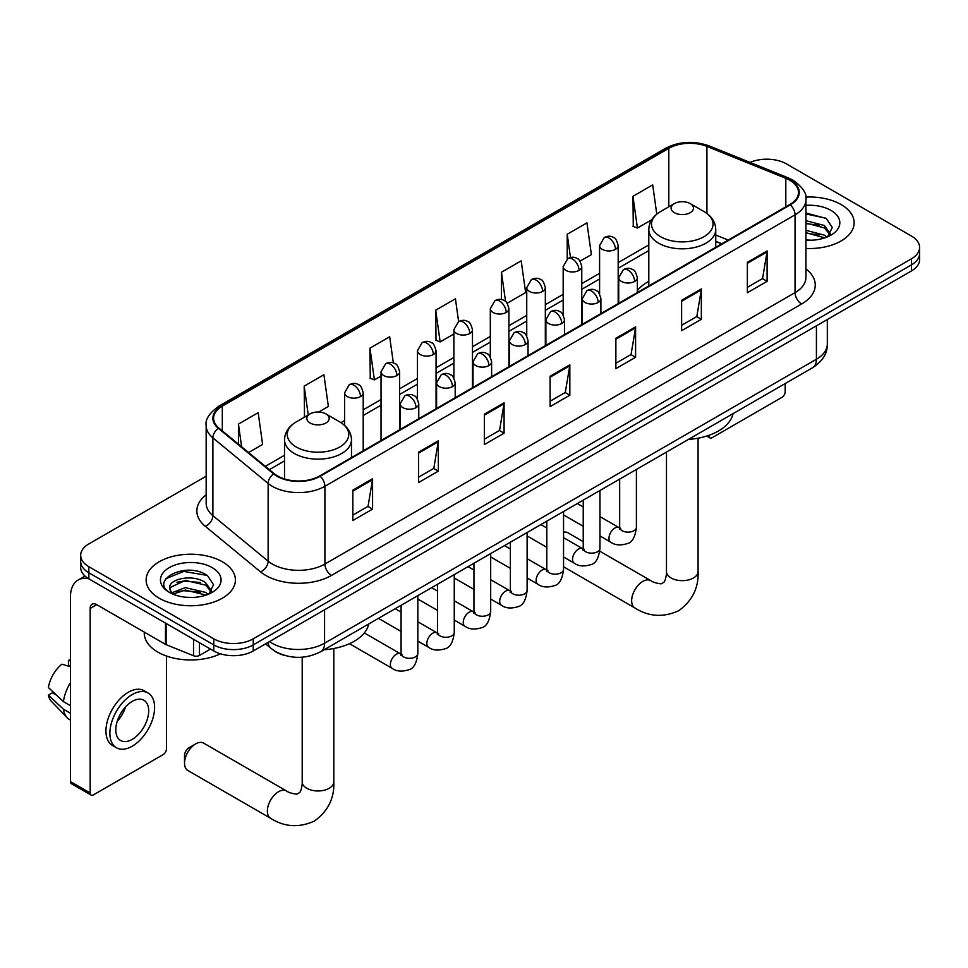 <?xml version="1.0" encoding="UTF-8"?>
<svg xmlns="http://www.w3.org/2000/svg" width="968" height="968" viewBox="0 0 968 968"><rect width="100%" height="100%" fill="white"/><g stroke="black" fill="none" stroke-linecap="round" stroke-linejoin="round"><path stroke-width="1.45" d="M648.802 281.41A49.283 28.459 0 0 0 637.331 290.618M721.656 243.876L715.751 241.492M284.64 655.433A27.903 16.105 180 0 1 273.375 650.157M206.16 476.195L88.85 543.919A27.903 16.105 0 0 0 80.683 555.305L80.683 567.454A27.903 16.105 0 0 0 88.85 578.852L213.783 650.98A27.903 16.105 0 0 0 253.229 650.98L911.433 270.967A27.903 16.105 0 0 0 919.6 259.581L919.6 253.507A27.903 16.105 0 0 1 911.433 264.893A27.903 16.105 0 0 0 919.6 253.507L919.6 247.433A27.903 16.105 0 0 0 911.433 236.047L786.5 163.919A27.903 16.105 0 0 0 750.031 162.418M80.683 555.305A27.903 16.105 0 0 0 88.85 566.703L213.783 638.832A27.903 16.105 0 0 0 253.229 638.832L253.229 644.906L911.433 264.893L253.229 644.906A27.903 16.105 0 0 1 213.783 644.906A27.903 16.105 0 0 0 253.229 644.906L253.229 650.98M88.85 566.703L88.85 572.778L213.783 644.906L88.85 572.778A27.903 16.105 0 0 1 80.683 561.38A27.903 16.105 0 0 0 88.85 572.778L88.85 578.852M841.071 204.538A44.637 25.773 0 0 0 805.763 197.085A44.637 25.773 0 0 1 841.071 204.538A44.637 25.773 0 0 1 854.151 222.761A44.637 25.773 0 0 0 841.071 204.538M222.325 561.767A44.637 25.773 0 0 0 173.683 556.176A44.637 25.773 0 0 0 146.132 579.989A44.637 25.773 0 0 0 159.2 598.212A44.637 25.773 0 0 0 207.854 603.79A44.637 25.773 0 0 0 235.406 579.989A44.637 25.773 0 0 0 222.325 561.767A44.637 25.773 0 0 0 173.683 556.176A44.637 25.773 0 0 0 146.132 579.989A44.637 25.773 0 0 0 159.2 598.212A44.637 25.773 0 0 0 207.854 603.79A44.637 25.773 0 0 0 235.406 579.989A44.637 25.773 0 0 0 222.325 561.767M789.779 180.242A29.754 17.182 180 0 1 798.503 192.39A29.754 17.182 180 0 1 789.779 204.538L319.646 475.966A29.754 17.182 180 0 1 274.222 473.679L218.986 428.122A29.754 17.182 180 0 1 213.601 418.273A29.754 17.182 180 0 1 222.313 406.124L668.803 148.346A29.754 17.182 180 0 1 706.918 146.422L785.81 178.318A29.754 17.182 180 0 1 789.779 180.242M790.311 179.939A30.504 17.605 0 0 0 786.234 177.967L707.342 146.071A30.504 17.605 0 0 0 668.283 148.043L221.793 405.822A30.504 17.605 0 0 0 218.381 428.364L273.617 473.921A30.504 17.605 0 0 0 320.166 476.268L790.311 204.841A30.504 17.605 0 0 0 790.311 179.939M352.848 490.123L352.848 520.494L372.571 509.107L372.571 478.736L352.848 490.123M352.848 515.109L368.046 506.337L372.499 479.753A7.442 4.295 -120 0 0 372.571 478.736M367.913 506.421L372.571 509.107M418.599 452.165L418.599 482.536L438.335 471.15L438.335 440.779L418.599 452.165M418.599 477.151L433.797 468.379L438.25 441.783A7.442 4.295 -120 0 0 438.335 440.779M433.664 468.451L438.335 471.15M484.363 414.207L484.363 444.578L504.086 433.18L504.086 402.809L484.363 414.207M484.363 439.182L499.548 430.409L504.001 403.825A7.442 4.295 -120 0 0 504.086 402.809M499.415 430.494L504.086 433.18M747.369 262.352L747.369 292.723L767.104 281.337L767.104 250.966L747.369 262.352M747.369 287.339L762.566 278.566L767.019 251.97A7.442 4.295 -120 0 0 767.104 250.966M762.433 278.639L767.104 281.337M681.617 300.31L681.617 330.681L701.34 319.295L701.34 288.924L681.617 300.31M681.617 325.296L696.815 316.524L701.268 289.94A7.442 4.295 -120 0 0 701.34 288.924M696.682 316.609L701.34 319.295M615.866 338.28L615.866 368.651L635.589 357.265L635.589 326.894L615.866 338.28M615.866 363.254L631.063 354.494L635.516 327.898A7.442 4.295 -120 0 0 635.589 326.894M630.93 354.566L635.589 357.265M550.114 376.237L550.114 406.608L569.837 395.222L569.837 364.851L550.114 376.237M550.114 401.224L565.3 392.451L569.753 365.856A7.442 4.295 -120 0 0 569.837 364.851M565.167 392.524L569.837 395.222M805.945 248.449A44.637 25.773 0 0 0 854.151 222.761A44.637 25.773 0 0 1 805.945 248.449M253.229 638.832L911.433 258.819A27.903 16.105 0 0 0 919.6 247.433M318.726 412.029L328.37 406.451L323.917 374.725L304.194 386.111L304.509 416.3M248.582 452.528L262.618 444.421L258.166 412.683L238.443 424.069L238.443 444.167M507.159 303.238L525.636 292.566L521.183 260.84L501.448 272.226L501.448 299.548M580.014 261.166L591.387 254.608L586.935 222.87L567.212 234.256L567.212 258.94M656.788 214.134L652.686 184.912L632.963 196.298L633.278 226.488M393.347 362.964L389.668 336.755L369.945 348.153L370.26 378.331M458.626 321.594L455.432 298.797L435.697 310.184L436.024 340.373M435.697 310.184L440.15 341.922L453.883 333.984M440.15 341.922L435.697 340.252M501.448 272.226L505.562 301.52M567.212 234.256L570.467 257.524M632.963 196.298L637.416 228.024L651.682 219.797M637.416 228.024L632.963 226.367M369.945 348.153L374.398 379.879L381.029 376.056M374.398 379.879L369.945 378.222M305.392 416.627L304.194 416.179M304.194 386.111L308.248 414.982M238.443 424.069L241.625 446.792M805.945 239.943L811.474 240.221M805.945 230.299L824.373 235.151L826.829 237.124M805.945 232.707L824.809 237.862M805.945 220.656L824.373 225.508L830.411 233.845M805.945 223.063L824.373 227.916L829.927 234.474M805.945 240.137A30.311 17.497 0 0 0 830.943 235.139A30.311 17.497 0 0 0 830.943 210.383A30.311 17.497 0 0 0 805.945 205.373M827.543 236.821L832.298 227.504L826.285 218.453L805.945 213.033M805.945 213.964L825.873 218.175M805.945 223.608L819.17 225.266M805.945 233.252L819.17 234.909M708.455 435.467L708.903 435.733A4.646 2.686 120 0 0 709.871 437.863A4.646 2.686 120 0 0 712.194 437.633L781.89 397.388A4.646 2.686 120 0 0 785.181 391.689L785.181 383.558M674.381 212.694A11.156 6.437 0 0 0 690.172 212.694A11.156 6.437 0 0 0 690.172 203.582L704.026 211.581A30.758 17.751 0 0 1 704.026 236.688A30.758 17.751 0 0 1 660.527 236.688A30.758 17.751 0 0 1 660.527 211.581C652.952 216.082 649.044 222.059 648.802 229.513A33.481 19.324 0 0 0 658.603 243.174A33.481 19.324 0 0 0 695.085 247.36A33.481 19.324 0 0 0 715.751 229.513C715.509 222.059 711.601 216.082 704.026 211.581L690.172 203.582A11.156 6.437 0 0 0 674.381 203.582A11.156 6.437 0 0 0 674.381 212.694M688.43 439.424A51.147 29.524 0 0 0 733.054 413.651M583.232 541.644L567.877 532.775A15.803 9.123 120 0 0 563.545 532.182M184.525 763.232L184.525 755.645A6.51 3.763 -60 0 1 189.123 747.671L195.693 743.872A15.803 9.123 120 0 0 184.525 763.232A15.803 9.123 120 0 0 187.792 770.467L270.641 818.311A15.803 9.123 -60 0 1 268.221 805.642A15.803 9.123 -60 0 1 278.554 791.703A15.803 9.123 -60 0 1 286.455 790.929C288.621 792.55 292.106 793.627 296.886 794.159L299.777 792.49C301.774 789.622 302.427 782.991 302.197 781.841A15.803 9.123 180 0 0 306.82 788.291A15.803 9.123 180 0 0 329.18 788.291A15.803 9.123 180 0 0 333.815 781.841C334.48 798.201 327.995 811.281 314.346 821.07C299.051 827.991 284.483 827.071 270.641 818.311M310.111 423.004A11.156 6.437 0 0 0 325.889 423.004A11.156 6.437 0 0 0 325.889 413.893L339.744 421.903A30.758 17.751 0 0 1 339.744 447.01A30.758 17.751 0 0 1 296.256 447.01A30.758 17.751 0 0 1 296.256 421.903C288.682 426.392 284.774 432.369 284.519 439.823A33.481 19.324 0 0 0 294.332 453.484A33.481 19.324 0 0 0 330.814 457.683A33.481 19.324 0 0 0 351.481 439.823C351.227 432.369 347.318 426.392 339.744 421.903L325.889 413.893A11.156 6.437 0 0 0 310.111 413.893A11.156 6.437 0 0 0 310.111 423.004M324.147 649.734A51.147 29.524 0 0 0 368.772 623.973M286.455 790.929L203.607 743.097A15.803 9.123 120 0 0 195.693 743.872L189.123 747.671M199.481 642.716L199.481 655.433L210.492 649.08M88.536 578.658A37.195 21.477 -120 0 0 78.142 580.038A37.195 21.477 -120 0 0 70.434 597.074L70.434 781.575L90.169 792.961L90.169 608.461A9.305 5.372 60 0 1 92.093 604.201A9.305 5.372 60 0 1 96.74 604.661L165.492 644.361L165.492 623.102M90.169 792.961A4.646 2.686 120 0 0 91.125 795.091L71.402 783.705A4.646 2.686 -60 0 1 70.434 781.575M91.125 795.091A4.646 2.686 120 0 0 93.448 794.861L163.144 754.616A4.646 2.686 120 0 0 166.436 748.917L166.436 656.014M199.481 655.433A4.646 2.686 180 0 1 193.527 655.735L166.109 644.664A4.646 2.686 180 0 1 165.492 644.361M132.241 739.358A23.244 13.419 120 0 0 147.438 718.873A23.244 13.419 120 0 0 143.869 700.239A23.244 13.419 120 0 0 132.241 701.389A23.244 13.419 120 0 0 117.055 721.874A23.244 13.419 120 0 0 120.625 740.508A23.244 13.419 120 0 0 132.241 739.358M117.225 721.341A23.244 13.419 120 0 0 125.574 706.882M70.434 660.975L68.462 660.382L68.462 665.052L70.434 666.19M148.056 692.991L144.111 690.716A31.617 18.259 120 0 0 128.296 692.277A31.617 18.259 120 0 0 107.642 720.144A31.617 18.259 120 0 0 112.494 745.481L116.438 747.756A31.617 18.259 120 0 0 132.241 746.195A31.617 18.259 120 0 0 152.896 718.329A31.617 18.259 120 0 0 148.056 692.991A31.617 18.259 120 0 0 132.241 694.564A31.617 18.259 120 0 0 111.586 722.418A31.617 18.259 120 0 0 116.438 747.756M70.434 682.718A30.686 17.714 120 0 0 63.452 701.631L48.4 687.546A24.176 13.963 120 0 1 61.891 664.181L70.434 666.77M70.434 705.66L63.452 701.631M56.543 695.169L52.441 692.798L48.4 695.133L63.452 709.217L70.434 713.247M63.452 709.217A30.686 17.714 120 0 0 67.24 717.796A30.686 17.714 120 0 0 69.563 719.611L70.434 720.119M70.434 659.837A24.176 13.963 120 0 0 68.462 660.382M48.4 695.133A24.176 13.963 120 0 0 51.256 701.147L67.24 717.796M144.268 632.104L144.268 633.132A46.5 26.838 0 0 0 157.893 652.117A46.5 26.838 0 0 0 220.414 653.811M185.723 597.244L192.741 597.45M171.796 592.791L185.324 587.636L205.627 592.38L208.084 594.352M173.042 594.098L185.324 590.044L206.063 595.09M172.001 593.735L169.836 588.641A21.018 12.136 0 0 0 173.224 594.255M211.665 591.073L205.627 582.736C193.007 573.322 167.053 579.142 169.836 588.641L169.751 587.721M169.884 588.943L170.465 587.37L185.324 580.401L205.627 585.144L211.193 591.702M208.798 594.049L213.553 584.732L207.539 575.682C186.279 560.387 148.479 580.534 170.308 592.888L171.384 593.553M212.198 567.611A30.311 17.497 0 0 0 169.327 567.611A30.311 17.497 0 0 0 169.327 592.368A30.311 17.497 0 0 0 212.198 592.368A30.311 17.497 0 0 0 212.198 567.611M165.867 578.719L183.678 571.41L207.14 575.403M176.987 582.264L183.678 581.054L200.424 582.494M176.987 591.908L183.678 590.698L200.424 592.138M269.479 641.602A37.195 21.477 0 0 0 271.972 643.2A37.195 21.477 0 0 0 324.57 643.2L816.411 359.237A37.195 21.477 0 0 0 827.313 344.051C827.58 353.284 822.667 361.173 812.563 367.743L320.723 651.706A18.598 10.733 60 0 0 324.57 643.2L324.57 609.792M816.411 325.829L816.411 359.237A18.598 10.733 60 0 1 812.563 367.743M267.967 642.474A18.598 12.439 129.5 0 0 271.209 648.524L265.559 643.865M911.433 270.967L911.433 258.819M213.783 650.98L213.783 638.832M805.945 268.91A46.5 26.838 180 0 1 801.625 304L331.479 575.428A9.305 5.372 60 0 1 324.909 564.041L795.043 292.614A37.195 21.477 0 0 0 805.945 277.429L805.945 199.674A37.195 21.477 180 0 1 795.043 214.86A9.305 5.372 -120 0 0 790.311 204.841M331.479 575.428A46.5 26.838 180 0 1 265.728 575.428A46.5 26.838 180 0 1 260.513 571.846L205.276 526.302A46.5 26.838 180 0 1 206.16 494.793M272.298 564.041A37.195 21.477 0 0 0 324.909 564.041L324.909 486.299A37.195 21.477 180 0 1 268.136 483.431L212.887 437.875A37.195 21.477 180 0 1 206.16 425.557L206.16 503.312A37.195 21.477 0 0 0 212.887 515.629L268.136 561.174A37.195 21.477 0 0 0 272.298 564.041M805.945 199.674C807.179 193.866 802.908 187.381 793.119 180.229L788.23 177.858A9.305 4.356 112 0 0 786.234 177.967M788.23 177.858L709.338 145.962C693.935 140.517 679.306 141.304 665.476 148.334A9.305 5.372 60 0 1 668.283 148.043M221.793 405.822A9.305 5.372 -120 0 0 218.986 406.112C209.33 413.058 205.059 419.531 206.16 425.557M218.381 428.364A9.305 6.219 129.5 0 0 212.887 437.875L212.887 515.629A9.305 6.219 -50.5 0 1 205.276 526.302M709.338 145.962A9.305 4.356 112 0 0 707.342 146.071M273.617 473.921A9.305 6.219 129.5 0 0 268.136 483.431L268.136 561.174A9.305 6.219 -50.5 0 1 260.513 571.846M320.166 476.268A9.305 5.372 60 0 1 324.909 486.299L795.043 214.86L795.043 292.614A9.305 5.372 60 0 0 801.625 304M222.313 406.124L222.313 430.869M785.81 178.318L785.81 206.825M706.918 146.422L706.918 213.48M728.226 240.076L715.751 235.03M668.803 148.346L668.803 206.801M648.802 244.928L618.189 262.606M599.591 273.339L581.768 283.636M563.17 294.369L545.335 304.666M526.737 315.399L508.914 325.696M490.316 336.428L472.481 346.726M453.883 357.47L436.06 367.755M417.462 378.5L399.627 388.785M381.029 399.53L363.206 409.827M344.608 420.56L340.978 422.653M284.519 455.25L265.329 466.334M550.114 377.205L569.753 365.856M615.866 339.236L635.516 327.898M681.617 301.278L701.268 289.94M747.369 263.32L767.019 251.97M484.363 415.163L504.001 403.825M418.599 453.133L438.25 441.783M352.848 491.091L372.499 479.753M698.085 438.189L698.085 571.519A15.803 9.123 180 0 1 693.451 577.981A15.803 9.123 180 0 1 671.102 577.981A15.803 9.123 180 0 1 666.468 571.519C666.71 572.681 666.057 579.3 664.048 582.167L661.156 583.837C656.377 583.305 652.904 582.228 650.726 580.606L599.809 551.216M698.085 571.519C698.763 587.891 692.277 600.959 678.629 610.76C663.322 617.681 648.754 616.761 634.923 607.989A15.803 9.123 -60 0 1 632.503 595.32A15.803 9.123 -60 0 1 642.825 581.393A15.803 9.123 -60 0 1 650.726 580.606M634.609 281.446A9.305 5.372 0 0 0 637.331 277.647C635.855 272.274 634.379 269.636 632.915 269.733C630.229 267.846 627.046 267.797 623.38 269.6A9.305 5.372 60 0 1 628.026 270.06A9.305 5.372 -120 0 1 634.609 281.446A9.305 5.372 0 0 1 621.456 281.446A9.305 5.372 0 0 1 618.734 277.647L623.38 269.6M599.966 535.945L610.699 542.14A8.373 4.828 -60 0 1 609.416 535.425A8.373 4.828 -60 0 1 614.874 528.056A8.373 4.828 -60 0 1 615.249 527.85A8.373 4.828 -60 0 1 619.06 527.645L599.966 516.622M620.137 528.48L619.387 529.109L619.665 527.294A8.373 4.828 -0 0 0 622.109 530.718A8.373 4.828 -0 0 0 633.568 530.924A8.373 4.828 -0 0 0 636.399 527.294C635.25 537.01 632.237 542.443 627.373 543.58C620.379 545.71 614.813 545.226 610.699 542.14M598.176 302.476A9.305 5.372 0 0 0 600.898 298.676C599.422 293.304 597.958 290.666 596.494 290.775C593.795 288.875 590.613 288.827 586.959 290.63A9.305 5.372 60 0 1 591.605 291.09A9.305 5.372 -120 0 1 598.176 302.476A9.305 5.372 0 0 1 585.023 302.476A9.305 5.372 0 0 1 582.3 298.676L586.959 290.63M563.545 556.975L574.266 563.17A8.373 4.828 -60 0 1 572.983 556.467A8.373 4.828 -60 0 1 578.453 549.086A8.373 4.828 -60 0 1 578.828 548.892A8.373 4.828 -60 0 1 582.639 548.674L563.545 537.651M583.716 549.521L582.966 550.139L583.232 548.324A8.373 4.828 -0 0 0 585.688 551.748A8.373 4.828 -0 0 0 597.135 551.954A8.373 4.828 -0 0 0 599.966 548.324C598.829 558.052 595.816 563.473 590.94 564.61C583.946 566.74 578.392 566.256 574.266 563.17M561.755 323.506A9.305 5.372 0 0 0 564.477 319.718C563.001 314.334 561.525 311.696 560.061 311.805C557.362 309.905 554.192 309.857 550.526 311.66A9.305 5.372 60 0 1 555.172 312.119A9.305 5.372 -120 0 1 561.755 323.506A9.305 5.372 0 0 1 548.602 323.506A9.305 5.372 0 0 1 545.879 319.718L550.526 311.66M527.112 578.005L537.845 584.2A8.373 4.828 -60 0 1 536.562 577.497A8.373 4.828 -60 0 1 542.019 570.116A8.373 4.828 -60 0 1 542.395 569.922A8.373 4.828 -60 0 1 546.206 569.704L527.112 558.681M547.283 570.551L546.533 571.168L546.811 569.353A8.373 4.828 -0 0 0 549.255 572.778A8.373 4.828 -0 0 0 560.714 572.983A8.373 4.828 -0 0 0 563.545 569.353C562.396 579.082 559.383 584.503 554.519 585.64C547.525 587.77 541.959 587.286 537.845 584.2M525.321 344.535A9.305 5.372 0 0 0 528.044 340.748C526.568 335.364 525.104 332.726 523.627 332.835C520.941 330.935 517.759 330.887 514.093 332.689A9.305 5.372 60 0 1 518.751 333.149A9.305 5.372 -120 0 1 525.321 344.535A9.305 5.372 0 0 1 512.169 344.535A9.305 5.372 0 0 1 509.446 340.748L514.093 332.689M490.691 599.035L501.412 605.23A8.373 4.828 -60 0 1 500.129 598.526A8.373 4.828 -60 0 1 505.599 591.145A8.373 4.828 -60 0 1 505.974 590.952A8.373 4.828 -60 0 1 509.785 590.734L490.691 579.711M510.862 591.581L510.112 592.198L510.378 590.395A8.373 4.828 -0 0 0 512.834 593.808A8.373 4.828 -0 0 0 524.281 594.013A8.373 4.828 -0 0 0 527.112 590.395C525.975 600.112 522.962 605.532 518.086 606.67C511.092 608.799 505.538 608.315 501.412 605.23M488.901 365.577A9.305 5.372 0 0 0 491.623 361.778C490.147 356.393 488.671 353.768 487.206 353.864C484.508 351.965 481.338 351.916 477.672 353.719A9.305 5.372 60 0 1 482.318 354.179A9.305 5.372 -120 0 1 488.901 365.577A9.305 5.372 0 0 1 475.748 365.577A9.305 5.372 0 0 1 473.025 361.778L477.672 353.719M454.258 620.077L464.979 626.26A8.373 4.828 -60 0 1 463.696 619.556A8.373 4.828 -60 0 1 469.165 612.175A8.373 4.828 -60 0 1 469.541 611.982A8.373 4.828 -60 0 1 473.352 611.764L454.258 600.741M474.429 612.611L473.679 613.228L473.945 611.425A8.373 4.828 -0 0 0 476.401 614.837A8.373 4.828 -0 0 0 487.86 615.043A8.373 4.828 -0 0 0 490.691 611.425C489.542 621.141 486.529 626.574 481.665 627.712C474.671 629.829 469.105 629.357 464.979 626.26M452.467 386.607A9.305 5.372 0 0 0 455.19 382.808C453.714 377.435 452.25 374.798 450.773 374.894C448.087 372.995 444.905 372.946 441.239 374.749A9.305 5.372 60 0 1 445.897 375.209A9.305 5.372 -120 0 1 452.467 386.607A9.305 5.372 0 0 1 439.315 386.607A9.305 5.372 0 0 1 436.592 382.808L441.239 374.749M417.837 641.106L428.558 647.29A8.373 4.828 -60 0 1 427.275 640.586A8.373 4.828 -60 0 1 432.744 633.217A8.373 4.828 -60 0 1 433.107 633.011A8.373 4.828 -60 0 1 436.931 632.794L417.837 621.771M438.008 633.641L437.258 634.258L437.524 632.455A8.373 4.828 -0 0 0 439.968 635.867A8.373 4.828 -0 0 0 451.427 636.073A8.373 4.828 -0 0 0 454.258 632.455C453.109 642.171 450.108 647.604 445.232 648.741C438.238 650.859 432.684 650.387 428.558 647.29M416.034 407.637A9.305 5.372 0 0 0 418.769 403.837C417.293 398.465 415.816 395.827 414.352 395.924C411.654 394.024 408.484 393.988 404.818 395.791A9.305 5.372 60 0 1 409.464 396.251A9.305 5.372 -120 0 1 416.034 407.637A9.305 5.372 0 0 1 402.894 407.637A9.305 5.372 0 0 1 400.159 403.837L404.818 395.791M349.472 643.696L392.125 668.319A8.373 4.828 -60 0 1 390.842 661.616A8.373 4.828 -60 0 1 396.311 654.247A8.373 4.828 -60 0 1 396.686 654.041A8.373 4.828 -60 0 1 400.498 653.823L364.319 632.939M401.575 654.67L400.825 655.288L401.091 653.485A8.373 4.828 -0 0 0 403.547 656.897A8.373 4.828 -0 0 0 414.994 657.115A8.373 4.828 -0 0 0 417.837 653.485C416.688 663.201 413.675 668.634 408.798 669.771C401.805 671.901 396.251 671.417 392.125 668.319M615.466 249.369A9.305 5.372 0 0 0 618.189 245.569C616.725 240.197 615.249 237.559 613.785 237.656C611.086 235.768 607.904 235.72 604.25 237.523A9.305 5.372 60 0 1 608.896 237.983A9.305 5.372 -120 0 1 615.466 249.369A9.305 5.372 0 0 1 602.326 249.369A9.305 5.372 0 0 1 599.591 245.569L604.25 237.523M579.045 270.399A9.305 5.372 0 0 0 581.768 266.599C580.292 261.227 578.828 258.589 577.351 258.686C574.665 256.798 571.483 256.75 567.817 258.553A9.305 5.372 60 0 1 572.463 259.013A9.305 5.372 -120 0 1 579.045 270.399A9.305 5.372 0 0 1 565.893 270.399A9.305 5.372 0 0 1 563.17 266.599L567.817 258.553M542.612 291.428A9.305 5.372 0 0 0 545.335 287.629C543.871 282.257 542.395 279.619 540.931 279.728C538.232 277.828 535.05 277.78 531.396 279.583A9.305 5.372 60 0 1 536.042 280.042A9.305 5.372 -120 0 1 542.612 291.428A9.305 5.372 0 0 1 529.46 291.428A9.305 5.372 0 0 1 526.737 287.629L531.396 279.583M506.191 312.458A9.305 5.372 0 0 0 508.914 308.671C507.438 303.286 505.961 300.649 504.497 300.758C501.811 298.858 498.629 298.809 494.963 300.612A9.305 5.372 60 0 1 499.609 301.072A9.305 5.372 -120 0 1 506.191 312.458A9.305 5.372 0 0 1 493.039 312.458A9.305 5.372 0 0 1 490.316 308.671L494.963 300.612M469.758 333.488A9.305 5.372 0 0 0 472.481 329.701C471.005 324.316 469.541 321.679 468.076 321.787C465.378 319.888 462.196 319.839 458.542 321.642A9.305 5.372 60 0 1 463.188 322.102A9.305 5.372 -120 0 1 469.758 333.488A9.305 5.372 0 0 1 456.606 333.488A9.305 5.372 0 0 1 453.883 329.701L458.542 321.642M433.337 354.53A9.305 5.372 0 0 0 436.06 350.731C434.584 345.358 433.107 342.72 431.643 342.817C428.945 340.918 425.775 340.869 422.108 342.672A9.305 5.372 60 0 1 426.755 343.132A9.305 5.372 -120 0 1 433.337 354.53A9.305 5.372 0 0 1 420.185 354.53A9.305 5.372 0 0 1 417.462 350.731L422.108 342.672M396.904 375.56A9.305 5.372 0 0 0 399.627 371.76C398.151 366.388 396.686 363.75 395.21 363.847C392.524 361.947 389.342 361.899 385.675 363.702A9.305 5.372 60 0 1 390.334 364.162A9.305 5.372 -120 0 1 396.904 375.56A9.305 5.372 0 0 1 383.751 375.56A9.305 5.372 0 0 1 381.029 371.76L385.675 363.702M360.483 396.59A9.305 5.372 0 0 0 363.206 392.79C361.729 387.418 360.253 384.78 358.789 384.877C356.091 382.977 352.921 382.941 349.254 384.744A9.305 5.372 60 0 1 353.901 385.204A9.305 5.372 -120 0 1 360.483 396.59A9.305 5.372 0 0 1 347.331 396.59A9.305 5.372 0 0 1 344.608 392.79L349.254 384.744M90.169 608.461L96.74 604.661M166.109 623.452L166.109 644.664M193.527 655.735L193.527 639.279M320.723 651.706C305.755 659.232 290.787 659.232 275.82 651.706L271.209 648.524M827.313 344.051L827.313 319.537M665.476 148.334L218.986 406.112M648.802 250.591L618.189 268.269M599.591 279.002L581.768 289.299M563.17 300.032L545.335 310.329M526.737 321.061L508.914 331.358M490.316 342.091L472.481 352.388M453.883 363.121L436.06 373.418M417.462 384.163L399.627 394.448M381.029 405.193L363.206 415.478M284.519 460.901L269.358 469.661M721.85 243.754L715.751 241.286M709.871 437.863L706.725 436.048M634.923 607.989L563.545 566.788M715.751 247.276L715.751 229.513M648.802 285.935L648.802 229.513M674.381 203.582L660.527 211.581M666.468 452.092L666.468 571.519M333.815 648.5L333.815 781.841M351.481 457.586L351.481 439.823M284.519 478.954L284.519 439.823M310.111 413.893L296.256 421.903M302.197 657.199L302.197 781.841M620.766 528.31L619.06 527.645M636.399 469.456L636.399 527.294M637.331 292.554L637.331 277.647M583.232 526.277L563.545 514.915M619.665 479.124L619.665 527.294M618.734 303.286L618.734 277.647M583.232 506.954L577.339 503.554M584.333 549.34L582.639 548.674M599.966 490.486L599.966 548.324M600.898 313.584L600.898 298.676M546.811 547.319L527.112 535.945M583.232 500.154L583.232 548.324M582.3 324.328L582.3 298.676M546.811 527.984L540.918 524.583M547.912 570.37L546.206 569.704M563.545 511.515L563.545 569.353M564.477 334.613L564.477 319.718M510.378 568.349L490.691 556.975M546.811 521.183L546.811 569.353M545.879 345.358L545.879 319.718M510.378 549.013L504.485 545.613M511.479 591.412L509.785 590.734M527.112 532.545L527.112 590.395M528.044 355.643L528.044 340.748M473.945 589.379L454.258 578.005M510.378 542.213L510.378 590.395M509.446 366.388L509.446 340.748M473.945 570.043L468.052 566.643M475.058 612.441L473.352 611.764M490.691 553.575L490.691 611.425M491.623 376.673L491.623 361.778M437.524 610.409L417.837 599.035M473.945 563.243L473.945 611.425M473.025 387.418L473.025 361.778M437.524 591.085L431.631 587.673M438.625 633.471L436.931 632.794M454.258 574.617L454.258 632.455M455.19 397.715L455.19 382.808M401.091 631.438L378.464 618.37M437.524 584.273L437.524 632.455M436.592 408.448L436.592 382.808M401.091 612.115L395.198 608.715M402.192 654.501L400.498 653.823M417.837 595.647L417.837 653.485M418.769 418.745L418.769 403.837M401.091 605.303L401.091 653.485M400.159 429.477L400.159 403.837M618.189 303.601L618.189 245.569M599.591 293.933L599.591 245.569M581.768 324.631L581.768 266.599M563.17 314.963L563.17 266.599M545.335 345.661L545.335 287.629M526.737 335.993L526.737 287.629M508.914 366.69L508.914 308.671M490.316 357.023L490.316 308.671M472.481 387.72L472.481 329.701M453.883 378.052L453.883 329.701M436.06 408.762L436.06 350.731M417.462 399.094L417.462 350.731M399.627 429.792L399.627 371.76M381.029 440.525L381.029 371.76M363.206 450.822L363.206 392.79M344.608 425.4L344.608 392.79M78.142 580.038L85.002 576.081"/></g></svg>
